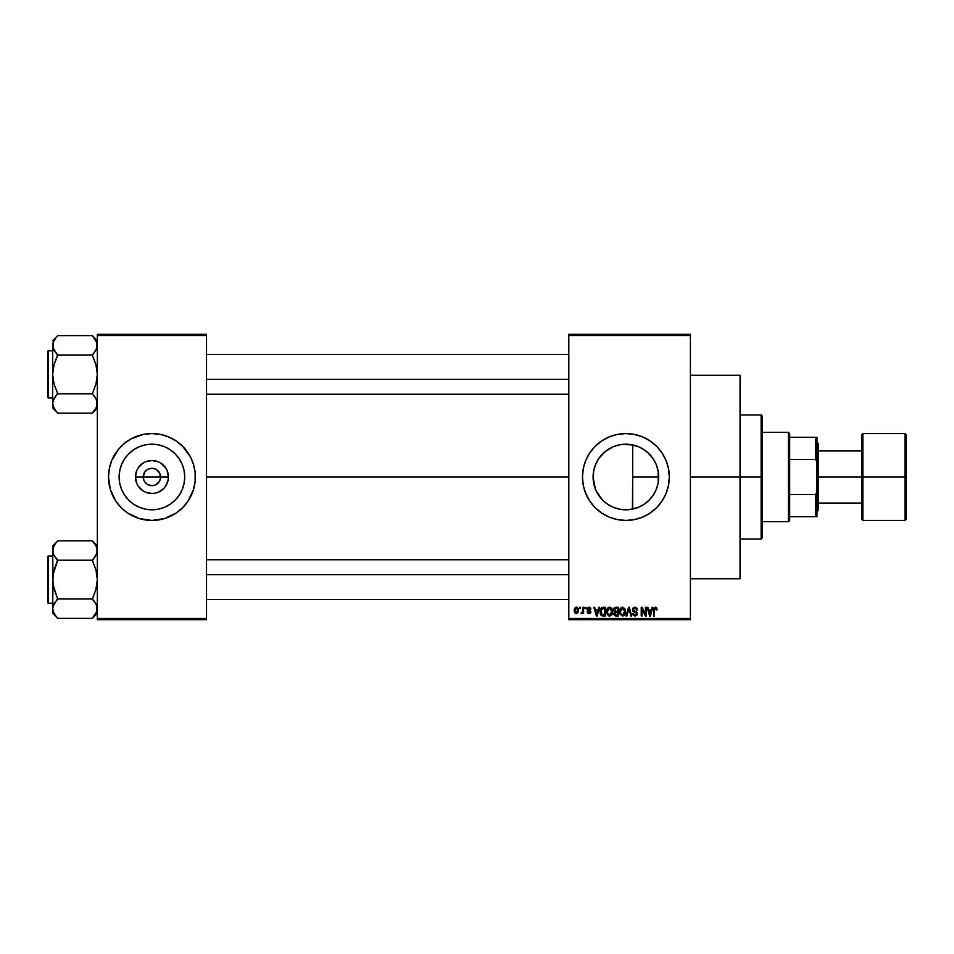 <?xml version="1.0" encoding="UTF-8"?>
<svg xmlns="http://www.w3.org/2000/svg" width="954" height="954" viewBox="0 0 954 954"><rect width="100%" height="100%" fill="white"/><g stroke="black" fill="none" stroke-linecap="round" stroke-linejoin="round"><path stroke-width="1.43" d="M143.899 480.327L143.243 477A8.681 8.681 0 0 0 151.924 485.681A8.681 8.681 0 0 0 160.606 477L168.405 477A16.48 16.48 0 0 1 151.924 493.48A16.48 16.48 0 0 1 135.444 477L160.606 477A8.681 8.681 0 0 1 151.924 485.681A8.681 8.681 0 0 1 143.243 477L144.698 472.17L147.095 469.773L150.231 468.486L153.618 468.486L156.754 469.773L159.95 473.673L160.439 478.693L159.139 481.83L159.95 480.327M150.231 485.514L151.924 485.681L147.095 484.227L144.698 481.83L147.095 484.227L150.696 485.598M153.618 485.514L155.252 485.026L153.618 485.514M184.73 477A32.806 32.806 0 0 1 151.924 509.806A32.806 32.806 0 0 1 119.119 477L119.751 470.596L121.611 464.443L124.652 458.779L128.73 453.806L133.703 449.728L139.367 446.687L145.521 444.826L151.924 444.194L158.328 444.826L164.482 446.687L170.146 449.728L175.119 453.806L179.197 458.779L182.226 464.443L184.098 470.596L184.73 477L184.098 483.404L182.226 489.557L179.197 495.221L175.119 500.194L170.146 504.272L164.482 507.313L158.328 509.174L151.924 509.806L145.521 509.174L139.367 507.313L133.703 504.272L128.73 500.194L124.652 495.221L121.611 489.557L119.751 483.404L119.119 477A32.806 32.806 0 0 1 151.924 444.194A32.806 32.806 0 0 1 184.73 477M193.483 489.605L195.141 481.257L195.141 472.743L193.483 464.395L190.228 456.525L182.631 446.293L176.049 440.891L168.536 436.884L160.391 434.404L151.924 433.569L143.446 434.404L131.449 438.697L124.378 443.431L118.356 449.453L111.797 460.377L109.328 468.533L108.494 477A43.431 43.431 0 0 0 110.366 489.581L115.816 501.124L121.218 507.707L127.8 513.109L139.32 518.559L151.924 520.431L164.529 518.559L176.049 513.109L182.631 507.707L188.033 501.124L193.483 489.605A43.431 43.431 0 0 0 195.355 477A43.431 43.431 0 0 1 151.924 520.431A43.431 43.431 0 0 1 108.494 477L110.366 489.605M110.378 489.629A43.431 43.431 0 0 0 113.609 497.439M113.645 497.511A43.431 43.431 0 0 0 115.792 501.088M115.839 501.16A43.431 43.431 0 0 0 188.01 501.16M188.057 501.088A43.431 43.431 0 0 0 190.204 497.511M190.24 497.439A43.431 43.431 0 0 0 193.471 489.629M658.129 470.942L658.212 482.605L658.701 477A32.806 32.806 0 0 1 625.896 509.806A32.806 32.806 0 0 1 593.09 477L595.403 489.104M655.589 490.928L656.149 489.676M645.345 503.414L650.103 499.145M638.274 507.385L629.068 509.651L621.698 509.531L629.068 509.651L638.381 507.337M638.071 507.456L639.633 506.789M605.182 502.436L608.103 504.559L605.182 502.436M607.722 504.32L611.24 506.347M598.432 494.947L596.31 491.179L602.511 500.015L598.921 495.686M598.063 494.363L598.575 495.174M598.301 443.467A43.431 43.431 0 0 0 589.799 452.852L587.592 456.525A43.431 43.431 0 0 0 582.465 476.988A43.431 43.431 0 0 1 625.896 433.569A43.431 43.431 0 0 1 669.314 477L668.48 468.533L666.011 460.377L661.993 452.876L656.602 446.293L650.02 440.891L642.507 436.884L634.362 434.404L625.896 433.569L617.417 434.404L609.272 436.884L601.759 440.891L595.189 446.293L589.787 452.876L585.768 460.377L583.299 468.533L582.465 477L583.299 485.467L585.768 493.623L589.787 501.124L595.189 507.707L601.759 513.109L609.272 517.116L617.417 519.596L625.896 520.431L634.362 519.596L642.507 517.116L650.02 513.109L656.602 507.707L661.993 501.124L666.011 493.623L668.48 485.467L669.314 477A43.431 43.431 0 0 1 625.896 520.431A43.431 43.431 0 0 1 582.465 477A43.431 43.431 0 0 0 587.581 497.439L589.787 501.124A43.431 43.431 0 0 0 598.301 510.533M587.604 497.499A43.431 43.431 0 0 0 589.775 501.1M598.385 510.605A43.431 43.431 0 0 0 601.736 513.085M601.795 513.133A43.431 43.431 0 0 0 649.984 513.133M650.056 513.085A43.431 43.431 0 0 0 653.395 510.605M653.49 510.533A43.431 43.431 0 0 0 661.981 501.16M662.016 501.1A43.431 43.431 0 0 0 664.175 497.511M664.211 497.439A43.431 43.431 0 0 0 668.48 485.503M668.492 485.443A43.431 43.431 0 0 0 669.314 477.036M690.41 477L740.042 477L740.042 375.256L740.042 477L690.41 477M206.517 477L568.811 477L206.517 477M159.139 481.83L155.252 485.026M648.374 500.886L645.524 503.283M654.468 493.111L653.776 494.291M652.393 496.33L651.332 497.702M657.759 484.763L656.793 488.019M593.293 480.661L593.626 471.073M593.901 484.286L593.77 483.678M593.626 482.927L593.293 480.685M596.31 491.179L595.773 489.998M619.051 509.09L614.591 507.802M621.698 509.531L620.064 509.281M593.77 470.322L593.09 477A32.806 32.806 0 0 1 625.896 444.194A32.806 32.806 0 0 1 658.701 477L658.069 483.404L656.197 489.557L653.168 495.221L649.09 500.194L644.117 504.272L638.441 507.313L632.287 509.174L625.896 509.806L619.492 509.174L613.339 507.313L607.662 504.272L602.689 500.194L598.611 495.221L595.582 489.557L593.71 483.404L593.09 477L593.71 470.596L595.582 464.443L598.611 458.779L602.689 453.806L607.662 449.728L613.339 446.687L619.492 444.826L625.896 444.194L632.287 444.826L638.441 446.687L644.117 449.728L649.09 453.806L653.168 458.779L656.197 464.443L658.069 470.596L658.701 477L632.693 477L632.43 509.15M568.811 334.317L690.41 334.317L568.811 334.317L568.811 335.558L690.41 335.558L690.41 618.442L568.811 618.442L568.811 334.317M568.811 619.683L690.41 619.683L690.41 334.317L690.41 335.558L568.811 335.558L568.811 618.442L690.41 618.442L690.41 619.683L568.811 619.683L568.811 618.442L568.811 619.683M579.638 607.281L579.638 608.521L580.437 608.521L580.437 607.281L579.638 607.281L580.437 607.281L579.638 607.281L579.638 608.521L580.437 608.521L580.437 607.281L580.437 608.521L579.638 608.521L579.638 607.281M585.052 607.281L585.052 608.521L585.851 608.521L585.851 607.281L585.052 607.281L585.851 607.281L585.052 607.281L585.052 608.521L585.851 608.521L585.851 607.281L585.851 608.521L585.052 608.521L585.052 607.281M598.778 607.281L598.098 609.868L595.368 609.868L594.688 607.281L593.853 607.281L596.381 615.962L597.204 615.962L599.613 607.281L598.778 607.281L599.613 607.281L598.778 607.281L598.098 609.868L595.368 609.868L594.688 607.281L593.853 607.281L596.381 615.962L597.204 615.962L599.613 607.281L597.204 615.962L596.381 615.962L593.853 607.281L594.688 607.281M611.8 608.533L609.534 607.161L607.269 608.497L606.494 611.609L609.534 616.081C611.741 615.497 612.754 613.971 612.575 611.502L611.383 607.984L608.855 607.257L606.899 609.212L606.625 613.112L608.437 615.831L611.264 615.39L612.551 612.277L611.931 608.747M624.775 608.533L622.163 607.185L619.778 609.475L619.838 613.935L622.497 616.081L624.942 614.483L625.132 609.224L622.509 607.161L620.243 608.497L619.456 611.609L622.497 616.081C624.703 615.497 625.729 613.971 625.55 611.502L624.775 608.533M634.887 607.161L633.098 607.865L632.43 609.689L633.11 611.407L636.366 612.981L636.401 614.233L635.292 615.044L632.657 613.482L633.277 615.318L635.03 616.081L636.962 615.02L637.153 612.85L633.587 610.632L633.325 609.069L635.209 608.211L637.51 610.095L636.843 608.032L634.887 607.161L632.43 609.689L633.635 611.752L636.246 612.778L636.497 613.672L635.006 615.068L632.657 613.482L635.03 616.081L637.284 613.696L633.217 609.666L634.827 608.187L637.51 610.095L634.887 607.161M652.023 607.281L651.343 609.868L648.601 609.868L647.921 607.281L647.098 607.281L649.614 615.962L650.449 615.962L652.846 607.281L652.023 607.281L652.846 607.281L652.023 607.281L651.343 609.868L648.601 609.868L647.921 607.281L647.098 607.281L649.614 615.962L650.449 615.962L652.846 607.281L650.449 615.962L649.614 615.962L647.098 607.281L647.921 607.281M656.662 607.781L655.183 607.185L653.919 608.163L653.633 615.962L654.432 615.962L654.587 608.7L655.803 608.294L656.34 609.988L657.139 609.868L656.662 607.781L655.422 607.161L653.633 610.071L653.633 615.962L654.432 615.962L654.539 608.843L655.386 608.187L656.34 609.988L657.139 609.868L656.662 607.781L655.422 607.161L656.662 607.781M645.405 607.281L645.405 614.233L642.078 607.281L641.231 607.281L641.231 615.962L642.018 615.962L642.018 608.998L645.345 615.962L646.192 615.962L646.192 607.281L645.405 607.281L646.192 607.281L645.405 607.281L645.405 614.233L642.078 607.281L641.231 607.281L641.231 615.962L642.018 615.962L642.018 608.998L645.345 615.962L646.192 615.962L646.192 607.281L646.192 615.962L645.345 615.962M628.996 608.294L626.909 615.962L626.074 615.962L628.555 607.281L626.074 615.962L626.909 615.962L628.996 608.294L630.856 615.962L631.667 615.962L629.33 607.281L628.555 607.281L629.33 607.281L628.555 607.281L626.074 615.962L626.909 615.962L628.996 608.294L630.856 615.962L631.667 615.962L629.33 607.281L631.667 615.962L630.856 615.962L629.139 608.986M615.64 607.281L614.078 607.948L613.482 609.833L614.567 611.955L613.851 614.638L615.664 615.962L618.335 615.962L618.335 607.281L615.89 607.281L618.335 607.281L615.89 607.281L613.482 609.833L614.567 611.955L613.708 613.78L615.879 615.962L618.335 615.962L618.335 607.281L618.335 615.962L615.879 615.962M603.047 607.281L600.626 608.735L600.257 613.541L601.759 615.747L605.361 615.962L605.361 607.281L603.047 607.281C600.853 607.734 599.851 609.201 600.054 611.669L601.902 615.807L605.361 615.962L605.361 607.281L605.361 615.962M589 607.161L587.581 607.746L587.092 609.391L587.688 610.667L589.954 611.741L589.178 612.802L587.199 611.908L587.724 613.219L589.214 613.708L590.335 613.219L590.776 611.538L587.891 608.843L589.178 608.092L590.92 609.201L590.598 608.08L589 607.161L587.092 609.212L590.025 612.039L589 612.802L587.199 611.908L589.035 613.708L590.812 611.908L588.081 609.618L588.94 608.068L590.92 609.201L589 607.161M582.799 607.281L582.655 611.848L581.105 613.374L582.047 613.672L582.799 612.587L582.799 613.601L583.598 613.601L583.598 607.281L582.799 607.281L583.598 607.281L582.799 607.281L582.655 611.848L581.105 613.374L581.857 613.708L582.799 612.587L582.799 613.601L583.598 613.601L583.598 607.281L583.598 613.601L582.799 613.601M576.311 607.161L574.535 608.318L574.117 610.5L574.713 612.838L576.454 613.708L578.362 611.86L577.766 607.841L576.311 607.161L574.117 610.5L576.311 613.708L578.518 610.441L576.311 607.161M620.064 444.719L629.044 444.349L638.262 446.615M632.43 444.85L621.686 444.469M613.374 446.675L619.039 444.922M598.921 458.325L605.206 451.54L612.79 446.925M613.744 446.532L614.579 446.21M595.773 463.99L598.432 459.041M593.913 469.678L595.391 464.908M656.471 465.111L657.771 469.261M653.764 459.709L655.589 463.06M650.115 454.867L652.405 457.67M645.512 450.705L648.362 453.102M638.381 446.663L643.616 449.394M639.693 447.235L643.02 449.024M160.606 477L143.243 477A8.681 8.681 0 0 1 151.924 468.319A8.681 8.681 0 0 1 160.606 477A8.681 8.681 0 0 0 151.924 468.319A8.681 8.681 0 0 0 143.243 477L135.444 477L136.696 470.692L138.223 467.842L142.766 463.298L145.616 461.772L151.924 460.52L158.233 461.772L161.083 463.298L165.626 467.842L167.141 470.692L168.405 477L168.083 480.22L165.626 486.158L163.575 488.651L158.233 492.228L155.132 493.158L151.924 493.48L145.616 492.228L142.766 490.702L138.223 486.158L136.696 483.308L135.444 477A16.48 16.48 0 0 1 151.924 460.52A16.48 16.48 0 0 1 168.405 477L160.606 477M97.332 619.683L206.517 619.683L206.517 618.442L97.332 618.442L97.332 335.558L206.517 335.558L206.517 618.442L206.517 334.317L97.332 334.317L206.517 334.317L206.517 335.558L97.332 335.558L97.332 334.317L97.332 618.442L206.517 618.442L206.517 619.683L97.332 619.683L97.332 618.442L97.332 619.683M740.042 578.744L740.042 477L740.042 578.744L690.41 578.744M669.314 476.964A43.431 43.431 0 0 0 668.492 468.557M668.48 468.497A43.431 43.431 0 0 0 664.211 456.561M664.175 456.489A43.431 43.431 0 0 0 662.016 452.9M661.981 452.84A43.431 43.431 0 0 0 653.49 443.467M653.395 443.395A43.431 43.431 0 0 0 650.056 440.915M649.984 440.867A43.431 43.431 0 0 0 601.795 440.867M601.736 440.915A43.431 43.431 0 0 0 598.385 443.395M589.775 452.9A43.431 43.431 0 0 0 587.604 456.501M666.011 460.377L664.187 456.525M656.602 446.293L653.442 443.431M613.279 435.441L609.272 436.884M585.768 460.377L585.398 461.319M584.337 464.395L583.299 468.533M582.667 481.257L582.811 482.474M584.337 489.605L587.592 497.475M595.189 507.707L598.337 510.569M613.279 518.559L614.4 518.881M638.5 518.559L642.507 517.116M598.075 459.613L596.322 462.785M603.846 452.709L600.149 456.668M613.267 446.722L605.206 451.54M646.108 451.159L645.023 450.348M653.132 458.719L647.492 452.315M656.149 464.324L653.228 458.862M632.693 509.09L632.693 444.91L632.693 477L658.701 477L658.212 471.383L656.257 464.586M658.212 471.383L658.081 470.68M110.366 464.419A43.431 43.431 0 0 0 108.494 477A43.431 43.431 0 0 1 151.924 433.569A43.431 43.431 0 0 1 195.355 477A43.431 43.431 0 0 0 193.483 464.419M193.471 464.371A43.431 43.431 0 0 0 190.24 456.561M190.204 456.489A43.431 43.431 0 0 0 188.057 452.911M188.01 452.84A43.431 43.431 0 0 0 115.839 452.84M115.792 452.911A43.431 43.431 0 0 0 113.645 456.489M113.609 456.561A43.431 43.431 0 0 0 110.378 464.371M182.631 446.293L181.642 445.339M139.32 435.441L135.301 436.884M121.218 507.707L122.195 508.661M164.529 518.559L168.536 517.116M179.698 459.554L179.209 458.779M170.146 449.728L164.482 446.687M134.466 449.227L133.703 449.716M124.652 458.779L121.611 464.443M124.139 494.446L124.64 495.221M133.703 504.272L139.367 507.313M169.371 504.773L170.134 504.284M179.197 495.221L182.226 489.557M144.698 472.17L143.899 473.673M159.95 473.673L158.066 470.859L155.252 468.974L151.924 468.319L148.597 468.974M657.139 609.868L656.328 609.701M656.34 609.988L655.386 608.187L654.432 610L655.386 608.187L654.539 608.843M654.432 615.962L653.633 615.962L653.645 609.833M656.424 607.507L655.792 607.197M649.853 614.543L648.875 610.894L651.069 610.894L649.972 615.056L650.33 613.41L649.972 615.056L649.531 613.279L649.912 614.805M642.018 615.962L641.231 615.962L641.231 607.281L642.078 607.281M637.51 610.095L636.723 610.214L636.211 608.771M635.209 608.223L634.207 608.258M633.241 609.367L633.373 610.345M635.602 611.442L636.211 611.717M637.248 614.161L636.962 615.02M632.657 613.482L633.516 613.839M635.006 615.068L636.497 613.672L636.115 612.659M636.294 614.436L636.246 612.778L633.73 611.8M636.497 613.672L636.246 612.778L633.635 611.752M634.792 612.146L635.662 612.42M632.812 608.258L633.468 607.555M625.109 609.153L625.371 609.928M625.371 609.964L625.514 610.739M619.504 610.763L619.623 610.011M621.197 607.531L622.151 607.185M620.517 609.809L620.589 613.601L622.497 615.068L620.589 613.601L620.255 611.633L622.509 608.187L624.763 611.49L623.833 614.519L624.763 611.49L622.497 615.068L620.887 614.173M623.868 608.771L622.509 608.187L623.976 608.879L624.739 610.942M623.606 614.71L622.64 615.056M620.255 611.633L620.589 613.601L620.696 609.403M624.512 609.821L623.976 608.879M613.72 613.994L614.567 611.955L613.494 609.582M615.151 608.366L615.867 608.294L614.293 610.155L615.247 608.342M615.235 612.432L614.495 613.637L616.057 612.349L614.495 613.637L616.165 614.948L614.495 613.637L615.235 612.432L617.548 612.349L617.548 614.948L615.819 614.936M614.495 613.637L615.056 612.516M615.843 614.948L617.548 614.948L617.548 612.349L616.057 612.349M614.948 608.449L617.548 608.294L617.548 611.335L615.986 611.335L614.269 609.821M614.734 611.013L614.293 610.155M612.134 609.153L612.396 609.928M612.551 612.301L612.456 613.04M606.529 610.81L606.649 610.023M608.223 607.531L609.201 607.185M607.543 609.809L607.615 613.601L609.523 615.068L607.615 613.601L607.281 611.633L609.534 608.187L611.788 611.49L610.858 614.519L611.788 611.49L609.523 615.068L607.913 614.173M610.632 614.71L609.678 615.056M607.281 611.633L607.615 613.601L607.722 609.403M603.143 615.962L601.902 615.807L603.143 615.962M600.96 615.091L601.902 615.807M600.638 614.567L600.257 613.541M600.662 608.676L601.592 607.615M601.056 613.41L600.901 612.659M601.664 608.747L600.853 611.681L601.163 609.558L604.574 608.294L604.574 614.948L602.046 614.781L601.056 609.916M601.163 609.558L601.807 608.628M602.689 608.318L604.574 608.294L604.574 614.948L602.046 614.781M600.865 611.144L600.889 612.551M596.989 613.827L597.836 610.894L595.63 610.894L596.286 613.279L595.63 610.894L597.836 610.894L596.727 615.056L596.286 613.279L596.727 615.056L597.097 613.41L596.727 615.056L596.286 613.279L596.679 614.805M590.92 609.201L590.097 609.069M589.059 608.08L590.132 609.308L588.94 608.068L587.879 609.046L588.856 609.976M588.94 608.068L588.117 609.654M590.788 612.253L590.502 612.993M590.335 613.219L590.705 612.611M587.259 612.265L587.759 613.255M587.199 611.908L588.022 611.991M588.761 612.79L587.986 611.788L589 612.802L590.025 612.039L588.523 611.037M590.013 612.122L589 612.802L590.025 612.039L589 612.802L590.025 612.039L588.868 611.156M587.115 608.819L587.592 607.746M581.105 613.374L581.857 613.708L581.332 612.468L582.655 611.848L582.799 610.548M581.904 612.575L582.655 611.848M578.303 608.819L578.494 609.892M575.441 607.376L576.037 607.185M576.335 612.802L574.904 610.441L576.299 608.068L577.73 610.441L576.335 612.802L577.719 610.059L577.039 612.54M577.468 608.926L577.719 610.059M649.65 613.72L648.875 610.894L651.069 610.894L650.223 613.827M615.867 608.294L617.548 608.294L617.548 611.335L615.986 611.335M611.323 609.332L611.764 610.942M761.137 477L761.137 539.034L761.137 477L740.042 477L761.137 477L761.137 414.966L761.137 477L762.377 477L761.137 477M762.377 537.794L762.377 477L762.377 537.794L761.137 539.034L740.042 539.034M762.377 416.206L762.377 477L762.377 416.206L761.137 414.966L740.042 414.966M97.332 340.816L92.371 335.629L57.622 335.629L92.371 335.629L95.937 340.435L97.332 345.324L96.974 347.781L92.371 355.472L95.949 364.678L97.332 374.385L95.949 384.128L92.371 394.002L95.937 398.581L97.332 403.459L95.96 408.312L92.371 412.915L96.497 407.215M54.032 408.312L57.622 413.154L92.371 413.154L97.332 407.954L92.371 413.154L57.622 413.154L55.618 410.661L53.03 405.939L52.661 403.459L54.032 398.605L57.622 393.31L54.044 384.104L52.661 374.385L54.044 364.655L57.622 354.781L54.056 350.201L52.661 345.324L53.019 347.769L53.019 342.88L55.618 338.121L53.03 342.844M52.661 345.312L52.661 407.954L52.661 403.459L54.056 408.348L52.661 403.459L53.019 401.014L55.618 396.268L54.044 398.593M57.622 335.856L52.661 340.816L57.622 335.856M48.439 397.961A0.739 0.739 0 0 1 47.7 397.222L47.7 351.561A0.739 0.739 0 0 1 48.439 350.81L52.661 350.81L48.439 350.81L48.439 397.961L52.661 397.961L48.439 397.961L48.439 350.81A0.739 0.739 0 0 0 47.7 351.561L47.7 397.222A0.739 0.739 0 0 0 48.439 397.961M96.485 349.116L96.962 342.844L96.974 347.769L94.374 352.515L95.937 350.201M92.371 354.781L94.374 352.515L92.371 355.007L57.622 355.007L92.371 355.007L95.949 364.678L97.332 374.385L95.949 384.128L92.371 393.775L57.622 393.775L92.371 393.775L95.949 398.593L97.332 403.459L96.974 401.002L96.509 407.203M57.622 394.002L55.618 396.268L57.622 393.31L54.044 384.104L52.661 374.385L52.661 407.954L57.622 412.915M53.507 399.666L53.019 401.014M52.661 345.324L52.661 374.385L54.044 364.655L57.622 355.472L53.019 347.781L53.019 342.88L53.496 349.069M55.499 352.36L54.044 350.19M55.618 396.256L54.056 398.581L55.618 396.256M92.371 335.856L96.974 342.88L95.925 340.411M97.332 345.324L96.974 342.88L96.974 347.769M94.494 396.411L95.937 398.581M206.517 379.358L568.811 379.358L206.517 379.358M568.811 574.642L206.517 574.642L568.811 574.642M788.433 432.329L789.673 433.569L789.673 437.302L789.673 433.569L788.433 432.329L762.377 432.329L788.433 432.329L788.433 521.671L762.377 521.671L788.433 521.671L788.433 432.329M789.673 520.431L788.433 521.671L789.673 520.431L789.673 516.698L789.673 520.431M789.673 459.411L789.673 494.589L789.673 437.302L789.673 459.411L815.73 459.411L816.97 462.75L816.97 491.25L815.73 494.589L789.673 494.589L789.673 516.698L789.673 494.589L815.73 494.589L815.73 516.698L816.97 516.698L816.97 491.25L816.97 516.698L815.73 516.698L815.73 494.589L816.97 491.25L816.97 437.302L789.673 437.302L815.73 437.302L815.73 459.411L815.73 437.302L816.97 437.302L816.97 462.75L815.73 459.411L789.673 459.411M789.673 516.698L815.73 516.698L789.673 516.698M905.06 477L905.06 433.569L905.06 477L906.3 477L906.3 434.809L906.3 519.191L905.06 520.431L905.06 433.569L906.3 434.809L906.3 477L862.869 477L862.869 433.569L862.869 477L905.06 477L905.06 520.431L905.06 477M861.629 477L861.629 434.809L861.629 477L862.869 477L862.869 520.431L861.629 519.191L861.629 477L818.21 477L818.21 443.503L818.21 477L861.629 477L861.629 519.191L861.629 434.809L862.869 433.569L862.869 477L861.629 477M816.97 477L818.21 477L816.97 477M818.21 510.497L818.21 477L818.21 510.497L816.97 511.738M862.869 477L862.869 520.431L862.869 477M906.3 477L906.3 519.191L906.3 477M47.7 352.002L47.7 353.302M47.7 395.481L47.7 396.781M92.371 394.002L94.374 396.268M96.509 399.714L96.962 400.978M96.974 401.014L96.974 405.903M57.622 354.781L55.618 352.515M53.555 341.425L54.032 340.471M96.437 407.346L95.96 408.312M97.332 608.688L95.949 613.553L92.371 618.144L96.974 611.144M97.332 546.046L92.371 540.846L57.622 540.846L92.371 540.846L95.937 545.652L97.332 550.541L96.974 548.097L96.974 552.986L92.371 560.69L95.949 569.896L97.332 579.615L95.949 589.345L92.371 598.993L57.622 598.993L53.019 584.528L52.661 546.046L57.622 541.085L52.661 546.046L52.661 608.676L54.056 613.565L57.622 618.371L92.371 618.371L97.332 613.183L92.371 618.371L57.622 618.371L54.056 613.565L52.661 608.676L53.019 606.231L57.622 598.528L54.044 589.322L52.661 579.615L54.044 569.872L57.622 559.998L54.056 555.419L52.661 550.541L53.019 552.998L53.019 548.073L55.618 543.339L53.496 546.785M57.622 541.085L55.618 543.339L57.622 541.085M48.439 603.19A0.739 0.739 0 0 1 47.7 602.439L47.7 556.778A0.739 0.739 0 0 1 48.439 556.039L52.661 556.039L48.439 556.039L48.439 603.19L52.661 603.19L48.439 603.19L48.439 556.039A0.739 0.739 0 0 0 47.7 556.778L47.7 602.439A0.739 0.739 0 0 0 48.439 603.19M96.485 554.334L97.332 550.541L96.974 552.986L94.374 557.732L95.937 555.419M53.496 546.797L52.661 550.541L53.436 554.179M92.371 559.998L94.374 557.744L92.371 560.225L57.622 560.225L92.371 560.225L95.949 569.896L97.332 579.615L95.949 589.345L92.371 599.219L95.937 603.799L97.332 608.676L96.974 606.219L96.974 611.12L96.557 605.051M57.622 599.219L54.044 603.81L57.622 598.993L92.371 598.993L96.461 604.848M54.056 613.565L52.661 608.676L54.044 603.81M55.499 557.589L57.622 560.69L53.019 574.666L52.661 613.183L52.661 608.676L52.661 613.183L57.622 618.144M55.618 557.744L57.622 559.998M53.531 554.381L54.032 555.395M53.03 606.195L53.507 604.884M55.618 601.485L54.056 603.799L55.618 601.485M95.96 545.688L97.332 550.541L95.937 545.652L92.371 541.085M94.494 601.64L95.937 603.799M47.7 557.219L47.7 558.519M47.7 600.698L47.7 601.998M92.371 599.219L94.374 601.485M96.509 604.931L97.332 608.676M53.019 548.097L53.019 552.986M97.332 550.541L96.974 552.986M53.496 554.286L53.03 553.022M53.555 546.654L54.032 545.688M96.437 612.575L95.96 613.529M690.41 375.256L740.042 375.256M206.517 354.542L568.811 354.542M206.517 394.24L568.811 394.24M568.811 599.458L206.517 599.458M568.811 559.759L206.517 559.759M816.97 442.262L818.21 443.503M861.629 450.944L818.21 450.944M905.06 433.569L862.869 433.569M905.06 520.431L862.869 520.431M861.629 503.056L818.21 503.056"/></g></svg>
